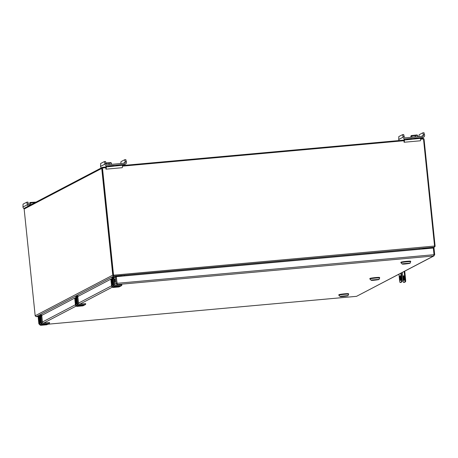 <?xml version="1.0" encoding="UTF-8"?>
<svg xmlns="http://www.w3.org/2000/svg" width="458" height="458" viewBox="0 0 458 458"><rect width="100%" height="100%" fill="white"/><g stroke="black" fill="none" stroke-linecap="round" stroke-linejoin="round"><path stroke-width="0.69" d="M434.018 254.751L434.694 254.694L433.6 255.993L356.53 296.343L434.041 255.856L433.6 255.993L434.024 254.694L433.337 248.036L116.321 276.661L113.664 277.737M39.829 316.352L38.186 317.217L38.873 323.875L40.201 324.899M117.191 283.737L116.183 276.735L117.191 283.737L116.063 283.462L115.376 276.809M116.87 283.387L117.277 284.55L116.063 283.462L114.614 284.223M114.677 280.76L114.803 279.088L115.078 282.157L114.677 280.76M77.534 296.652L112.09 278.527M41.403 315.562L75.959 297.442M434.694 254.694L434.001 248.036L433.342 248.099M434.024 254.694L117.008 283.319L116.321 276.661M116.956 283.508L117.277 284.55L115.765 285.34M49.578 322.713A0.864 0.847 -117.6 0 1 49.132 323.554L49.481 322.552L43.241 323.193L42.399 322.495L41.689 315.602L41.266 315.619A0.864 0.847 -117.6 0 1 41.581 315.528L40.922 316.449L41.552 322.569L40.836 322.913A1.723 1.695 62.4 0 0 42.703 324.47L47.329 324.064L41.157 325.277L46.659 324.779L48.823 323.646L43.321 324.144A1.723 1.695 -117.6 0 1 41.455 322.587L40.819 316.461L40.201 316.787A0.864 0.847 -117.6 0 1 40.648 315.946L41.266 315.619A0.864 0.847 -117.6 0 0 40.819 316.461L40.922 316.449M46.235 324.15L46.269 324.453L41.781 324.859A1.637 1.609 -117.6 0 1 40.006 323.377L39.377 317.257L40.058 316.415M85.709 303.803A0.864 0.847 -117.6 0 1 85.262 304.639L85.606 303.637L79.371 304.278L78.53 303.58L77.82 296.687L77.396 296.71A0.864 0.847 -117.6 0 1 77.711 296.618L77.053 297.534L77.683 303.654L76.961 303.998A1.723 1.695 62.4 0 0 78.833 305.555L83.459 305.148L82.589 305.606L77.287 306.362L82.784 305.87L84.953 304.73L79.452 305.228A1.723 1.695 -117.6 0 1 77.585 303.671L76.95 297.545L76.331 297.872A0.864 0.847 -117.6 0 1 76.778 297.03L77.396 296.71A0.864 0.847 -117.6 0 0 76.95 297.545L77.053 297.534M82.366 305.234L82.394 305.543L77.912 305.944A1.637 1.609 -117.6 0 1 76.137 304.467L75.507 298.341L76.188 297.505M121.839 284.887A0.864 0.847 -117.6 0 1 121.393 285.729L121.736 284.721L115.502 285.368L114.66 284.664L113.945 277.771L113.527 277.794A0.864 0.847 -117.6 0 1 113.842 277.703L113.183 278.619L113.813 284.739L113.092 285.082A1.723 1.695 62.4 0 0 114.964 286.639L119.59 286.233L118.719 286.691L113.418 287.452L118.914 286.954L121.084 285.821L115.582 286.313A1.723 1.695 -117.6 0 1 113.716 284.756L113.08 278.636L112.462 278.962A0.864 0.847 -117.6 0 1 112.908 278.115L113.527 277.794A0.864 0.847 -117.6 0 0 113.08 278.636L113.183 278.619M118.496 286.324L118.525 286.628L114.042 287.034A1.637 1.609 -117.6 0 1 112.267 285.552L111.632 279.426L112.319 278.59M338.891 295.021A4.935 0.355 -5.9 0 1 344.13 294.191A4.935 0.355 -5.9 0 1 348.635 294.076L348.653 294.242A4.935 0.355 174.1 0 0 343.706 294.397A4.935 0.355 174.1 0 0 338.84 295.255L338.823 295.095A4.935 0.355 -5.9 0 1 338.891 295.021M340.546 296.463L347.279 295.811L340.546 296.463M340.643 296.257L347.25 295.662M347.107 295.839L340.494 296.337M346.116 295.994L341.519 296.406L346.111 295.931M348.572 294.03L348.544 293.75A4.878 0.349 174.1 0 0 344.09 293.859A4.878 0.349 174.1 0 0 338.909 294.677A4.878 0.349 174.1 0 0 338.84 294.752L338.868 295.032M369.927 278.773A4.935 0.355 -5.9 0 1 375.165 277.943A4.935 0.355 -5.9 0 1 379.671 277.834L379.682 277.995A4.935 0.355 174.1 0 0 374.741 278.149A4.935 0.355 174.1 0 0 369.875 279.008L369.858 278.848A4.935 0.355 -5.9 0 1 369.927 278.773M371.581 280.216L378.314 279.563L371.581 280.216M371.678 280.01L378.285 279.414M378.142 279.592L371.53 280.09M377.152 279.746L372.554 280.164L377.14 279.683M379.608 277.783L379.579 277.502A4.878 0.349 174.1 0 0 375.125 277.611A4.878 0.349 174.1 0 0 369.944 278.435A4.878 0.349 174.1 0 0 369.875 278.504L369.904 278.79M400.962 262.526A4.935 0.355 -5.9 0 1 406.194 261.695A4.935 0.355 -5.9 0 1 410.706 261.587L410.717 261.747A4.935 0.355 174.1 0 0 405.777 261.902A4.935 0.355 174.1 0 0 400.91 262.76L400.893 262.6A4.935 0.355 -5.9 0 1 400.962 262.526M402.616 263.968L409.349 263.316L402.616 263.968M402.714 263.762L409.32 263.167M409.171 263.344L402.565 263.842M408.187 263.499L403.59 263.917L408.175 263.436M410.643 261.535L410.614 261.255A4.878 0.349 174.1 0 0 406.16 261.363A4.878 0.349 174.1 0 0 400.979 262.188A4.878 0.349 174.1 0 0 400.91 262.257L400.939 262.543M400.796 279.701A2.387 0.424 84.8 0 1 400.51 276.535M400.756 282.471A2.055 0.361 -95.2 0 0 400.784 282.477A2.055 0.361 -95.2 0 0 400.807 282.466L401.964 281.865A2.055 0.361 -95.2 0 0 402.101 279.643L401.408 272.939M400.739 277.932A2.387 0.424 84.8 0 1 400.55 280.525A2.387 0.424 84.8 0 1 399.914 278.183A2.387 0.424 84.8 0 1 400.12 275.762A2.387 0.424 84.8 0 1 400.739 277.932M398.947 274.136L399.622 280.668A2.055 0.361 -95.2 0 0 400.155 282.534A2.055 0.361 -95.2 0 0 400.178 282.523L401.34 281.916A2.055 0.361 -95.2 0 0 401.471 279.701L400.796 273.163M399.754 278.447L399.702 279.185L399.754 278.447M106.01 167.622L102.352 168.006L113.544 275.201L434.562 246.049L434.19 247.165L113.767 276.094L122.538 276.1M113.544 275.201L113.681 275.825M122.704 276.082L113.813 276.088L112.903 275.561L113.481 275.287M421.755 249.083L434.19 247.165M102.466 167.943L113.532 275.035M434.562 246.049L423.495 138.957L420.633 139.215M404.156 140.703L122.486 166.139M39.806 316.112L36.234 316.661M106.05 167.01L102.632 167.319A1.008 0.99 62.4 0 0 102.266 167.428L24.669 208.046A1.008 0.99 -117.6 0 0 24.148 209.031L35.18 315.774A1.008 0.99 62.4 0 0 35.209 315.934L36.325 316.655L39.806 316.123M124.267 275.945L124.273 275.435M102.392 168.349L113.418 275.092A0.349 0.343 62.4 0 0 113.429 275.149M112.903 275.561L112.805 275.315A1.008 0.99 -117.6 0 1 112.777 275.149L101.745 168.407A1.008 0.99 62.4 0 1 102.266 167.428M112.805 275.315L113.424 275.149M419.328 249.301L419.219 248.803M399.141 140.549A2.055 2.015 62.4 0 1 398.718 139.484L398.786 136.61L402.508 134.663L403.132 137.171A2.055 2.015 62.4 0 0 405.359 139.026L422.814 137.452L420.633 138.597L422.974 138.396A1.008 0.99 62.4 0 1 424.068 139.306L435.094 246.049A1.008 0.99 -117.6 0 1 435.1 246.215L434.161 247.165L421.589 249.1M432.507 248.11L434.539 247.051L432.318 248.127M434.573 246.175L435.1 246.215M434.573 246.307L435.043 246.478M404.196 140.091L122.486 165.527M40.665 315.94L40.682 314.949L40.779 315.877M76.789 297.024L76.812 296.034L76.91 296.961M112.92 278.109L112.943 277.124L113.04 278.046M24.165 208.705A2.055 2.015 -117.6 0 1 22.969 207.027L23.037 204.154L26.759 202.207L27.938 202.098L28.562 204.611A0.847 0.836 62.4 0 0 29.484 205.379L29.833 205.344M28.224 206.186A2.055 2.015 -117.6 0 1 27.383 204.715L26.759 202.207M28.499 203.959L27.314 204.062M28.814 205.132A4.448 0.321 -5.9 0 1 30.125 204.812A4.448 0.321 -5.9 0 1 31.155 204.652M29.776 204.875L29.604 203.186L30.033 202.482L36.062 202.087M29.604 203.186L36.365 202.367M34.035 203.146L33.961 202.436M30.772 204.709L30.577 202.842M422.814 137.452A2.055 2.015 62.4 0 0 424.618 135.23L423.994 132.723L422.814 132.831L423.438 135.339A0.847 0.836 -117.6 0 1 422.694 136.255L405.233 137.835A0.847 0.836 -117.6 0 1 404.311 137.062L403.687 134.555L402.508 134.663M411.582 138.866L406.647 139.346L411.559 138.66M414.742 138.579L419.906 137.984L414.742 138.579M404.196 139.902A2.13 0.378 -95.2 0 1 403.996 141.167L404.105 142.255L420.33 140.789A3.229 0.573 -95.2 0 0 420.621 138.333L404.196 140.039M418.978 136.593L419.093 134.778L422.814 132.831M404.248 136.41L403.063 136.518M424.549 134.578L423.369 134.686M404.105 142.255A3.229 0.573 -95.2 0 0 404.397 139.799M410.843 136.255L411.273 135.551L417.055 134.955L417.61 135.442L411.822 135.912L410.843 136.255L410.958 137.314M417.742 136.702L417.61 135.442M411.96 137.223L411.822 135.912M415.349 136.919L415.206 135.505M104.985 164.09A2.055 2.015 62.4 0 0 107.206 165.951L124.668 164.37A2.055 2.015 62.4 0 0 126.471 162.149L125.847 159.642L124.662 159.75L125.292 162.258A0.847 0.836 -117.6 0 1 124.547 163.174L107.086 164.754A0.847 0.836 -117.6 0 1 106.164 163.987L105.54 161.474L104.361 161.582L104.985 164.09L100.571 166.403A2.055 2.015 62.4 0 0 101.413 167.874M100.571 166.403L100.64 163.529L104.361 161.582M113.435 165.785L108.5 166.265L113.412 165.578M116.595 165.504L121.759 164.903L116.595 165.504M106.05 166.821A2.13 0.378 -95.2 0 1 105.85 168.086L105.958 169.174L122.183 167.708A3.229 0.573 -95.2 0 0 122.475 165.252L106.05 166.958M120.832 163.512L120.946 161.697L124.662 159.75M106.096 163.334L104.916 163.437M126.402 161.497L125.223 161.605M105.958 169.174A3.229 0.573 -95.2 0 0 106.25 166.718M105.615 163.558L111.403 163.088L110.853 162.601L105.987 162.962M111.534 164.353L111.403 163.088M109.147 164.565L108.998 163.151M404.74 271.199L405.605 279.586A2.055 0.361 84.8 0 1 405.467 281.807L404.311 282.414A2.055 0.361 84.8 0 1 404.288 282.42A2.055 0.361 84.8 0 1 404.259 282.414M405.467 281.807L404.843 281.865A2.055 0.361 -95.2 0 0 404.975 279.643L404.139 271.514M404.3 279.643A2.387 0.424 84.8 0 1 404.013 276.477M403.263 278.39L403.206 279.128L403.263 278.39M404.843 281.865L403.681 282.471A2.055 0.361 -95.2 0 0 403.681 282.471L403.681 282.471A2.055 0.361 -95.2 0 1 403.126 280.611L402.284 272.481M404.242 277.874A2.387 0.424 84.8 0 1 404.053 280.468A2.387 0.424 84.8 0 1 403.418 278.126A2.387 0.424 84.8 0 1 403.624 275.71A2.387 0.424 84.8 0 1 404.242 277.874M356.53 296.337L47.89 324.207L356.53 296.343M78.484 303.133L111.54 285.832M79.818 304.158L112.302 287.155M42.354 322.048L75.41 304.742M43.504 323.171L76.171 306.07M433.6 255.993L117.277 284.55M38.873 323.875L39.279 323.657M43.241 323.193L43.218 323.113A0.693 0.676 -117.6 0 1 42.468 322.495L41.604 315.608M49.51 322.713A0.779 0.761 -117.6 0 1 48.829 323.554L43.327 324.052L42.703 324.47L40.831 322.907L40.201 316.787L40.836 322.907M46.264 324.55L46.332 324.138M43.327 324.052A1.637 1.609 -117.6 0 1 41.552 322.569M46.659 324.779A0.864 0.847 62.4 0 0 46.968 324.688L41.157 325.277L39.291 323.72A1.723 1.695 62.4 0 0 41.157 325.277M46.968 324.688L49.132 323.554A0.864 0.847 -117.6 0 1 48.823 323.646L48.829 323.554M42.399 322.495L43.218 323.113L49.481 322.552L43.218 323.113M39.291 323.72L38.655 317.594L39.291 323.72L39.909 323.394L39.273 317.274L38.655 317.594A0.864 0.847 -117.6 0 1 39.102 316.753L39.72 316.432A0.864 0.847 -117.6 0 1 39.835 316.381M40.006 323.377L39.909 323.394A1.723 1.695 -117.6 0 0 41.775 324.951L41.781 324.859M47.065 324.075L46.458 324.516M47.237 323.983L42.703 324.47M39.377 317.257L39.273 317.274A0.864 0.847 -117.6 0 1 39.72 316.432L40.035 316.341M79.371 304.278L79.349 304.204A0.693 0.676 -117.6 0 1 78.599 303.58L77.734 296.692M76.331 297.872L76.967 303.992L76.331 297.872L76.778 297.03M82.388 305.635L82.463 305.228M85.64 303.803A0.779 0.761 -117.6 0 1 84.959 304.639L79.457 305.137A1.637 1.609 -117.6 0 1 77.683 303.654M79.457 305.137L78.833 305.555L76.961 303.998M82.784 305.87A0.864 0.847 62.4 0 0 83.098 305.778L77.287 306.362L75.415 304.805A1.723 1.695 62.4 0 0 77.287 306.362M83.098 305.778L85.262 304.639A0.864 0.847 -117.6 0 1 84.953 304.73L84.959 304.639M78.53 303.58L79.349 304.204L85.606 303.637L79.349 304.204M75.415 304.805L74.786 298.685L75.415 304.805L76.039 304.478L75.404 298.358L74.786 298.685A0.864 0.847 -117.6 0 1 75.232 297.843L75.851 297.517A0.864 0.847 -117.6 0 1 75.965 297.465M76.137 304.467L76.039 304.478A1.723 1.695 -117.6 0 0 77.906 306.041L77.912 305.944M83.196 305.16L82.589 305.606M83.367 305.068L78.833 305.555M75.507 298.341L75.404 298.358A0.864 0.847 -117.6 0 1 75.851 297.517L76.165 297.425M115.502 285.368L115.479 285.288A0.693 0.676 -117.6 0 1 114.729 284.664L113.865 277.777M112.462 278.956L113.092 285.082L112.462 278.962L112.908 278.115M118.519 286.719L118.593 286.313M121.771 284.887A0.779 0.761 -117.6 0 1 121.089 285.723L115.588 286.221A1.637 1.609 -117.6 0 1 113.813 284.739M115.588 286.221L114.964 286.639L113.092 285.082M118.914 286.954A0.864 0.847 62.4 0 0 119.229 286.863L113.418 287.452L111.546 285.889A1.723 1.695 62.4 0 0 113.418 287.452M119.229 286.863L121.393 285.729A0.864 0.847 -117.6 0 1 121.084 285.821L121.089 285.723M114.66 284.664L115.479 285.288L121.736 284.721L115.479 285.288M112.267 285.552L111.534 279.443L110.916 279.769L111.546 285.895M114.042 287.034L114.036 287.126A1.723 1.695 -117.6 0 1 112.17 285.563L111.546 285.889L110.916 279.769A0.864 0.847 -117.6 0 1 111.363 278.928L111.981 278.601A0.864 0.847 -117.6 0 1 112.096 278.556M119.32 286.244L118.719 286.691M111.632 279.426L111.534 279.443A0.864 0.847 -117.6 0 1 111.981 278.601L112.296 278.51M347.33 295.851L340.454 296.475L347.33 295.851M378.365 279.603L371.49 280.227L378.365 279.603M409.4 263.356L402.519 263.98L409.4 263.356M400.807 282.466L400.178 282.523M401.964 281.865L401.34 281.916M402.101 279.643L401.471 279.701M36.291 316.655L39.829 316.335L36.331 316.655L113.813 276.088M35.18 315.774L112.777 275.149M24.148 209.031L101.745 168.407M40.573 315.093L39.749 315.522L40.602 314.995M42.617 314.898L40.716 315.07M40.705 321.653L40.396 321.814A2.633 2.582 -117.6 0 0 40.854 323.056L39.749 315.528M76.704 296.177L75.873 296.607L76.732 296.08M76.818 296.034L79.022 295.839L76.818 296.034L75.873 296.607L76.526 302.898L76.835 302.738M78.747 295.983L76.847 296.154M76.526 302.904L76.984 304.152A2.633 2.582 -117.6 0 1 76.526 302.898L75.873 296.607M112.828 277.262L112.004 277.691L112.857 277.164M112.949 277.124L115.153 276.924L112.943 277.124L112.004 277.697L112.657 283.989L112.966 283.828M114.878 277.067L112.977 277.239M113.115 285.231A2.633 2.582 -117.6 0 1 112.657 283.989L112.004 277.697M27.383 204.715L22.969 207.027M398.718 139.484L403.132 137.171M403.143 140.188L405.359 139.026M421.475 136.364L423.438 135.339M104.997 167.107L107.206 165.951M122.486 165.515L124.668 164.37M123.328 163.288L125.292 162.258M405.605 279.586L404.975 279.643M40.201 316.787L40.648 315.946M41.758 315.596L42.474 322.489M38.655 317.594L39.102 316.753M78.599 303.58L77.797 296.607M74.786 298.685L75.232 297.843M114.019 277.771L114.729 284.664M110.916 279.769L111.363 278.928M119.492 286.158L114.964 286.639M348.653 294.242L347.845 295.702C349.528 295.656 341.668 296.881 340.202 296.578L338.84 295.255M379.682 277.995L378.88 279.454C380.564 279.414 372.703 280.639 371.238 280.33L369.875 279.008M410.717 261.747L409.91 263.207C411.599 263.167 403.738 264.392 402.273 264.083L400.91 262.76M400.155 282.534L400.784 282.477M40.688 314.949L39.743 315.522L40.396 321.819M113.115 285.237L112.657 283.989M423.558 137.234L420.999 138.574M125.412 164.153L122.853 165.493"/></g></svg>
